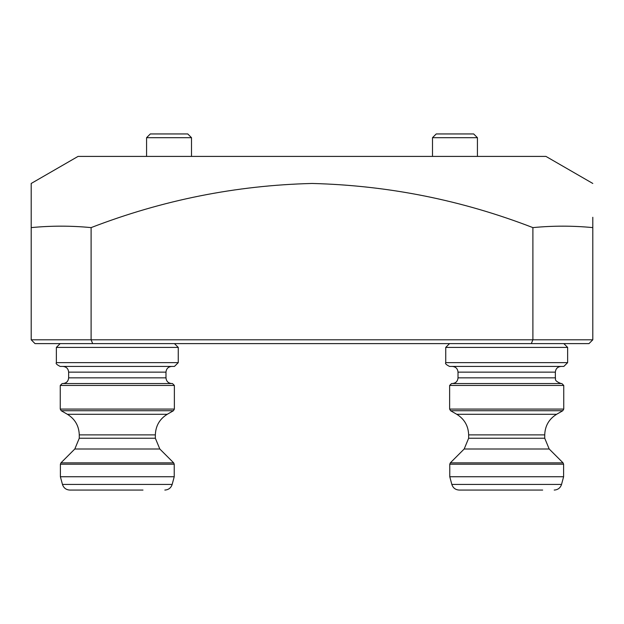 <?xml version="1.0" encoding="UTF-8"?>
<svg xmlns="http://www.w3.org/2000/svg" width="624" height="624" viewBox="0 0 624 624"><rect width="100%" height="100%" fill="white"/><g stroke="black" fill="none" stroke-linecap="round" stroke-linejoin="round"><path stroke-width="0.94" d="M592.8 183.464L545.938 156.406L78.062 156.406L31.2 183.464L31.2 227.612C51.168 225.677 71.136 225.677 91.104 227.612C162.497 200.07 236.145 185.351 312.047 183.464C388.175 185.406 461.791 200.125 532.896 227.612C552.864 225.677 572.832 225.677 592.8 227.612L592.8 217.285M592.8 227.612L592.8 339.799L588.994 343.606L35.006 343.606L31.2 339.799L31.2 227.612M31.2 217.285L31.2 199.742M31.2 185.57L31.2 183.464M91.104 227.612L91.104 339.799L532.896 339.799L532.896 227.612M531.32 343.606L532.896 339.799L592.8 339.799M31.2 339.799L91.104 339.799L92.68 343.606M74.038 366.428L60.169 366.428C56.823 364.744 55.559 363.48 56.363 362.63L178.261 362.63L174.455 366.428L74.038 366.428M171.694 366.428C168.223 366.772 166.319 368.667 165.984 372.138L68.64 372.138C68.305 368.667 66.401 366.772 62.93 366.428L142.771 366.428M142.99 490.058L69.802 490.058L142.99 490.058M62.158 383.549L172.466 383.549L174.369 385.453L60.255 385.453L62.158 383.549L60.255 385.453L60.255 409.079L174.369 409.079L174.369 385.453M60.395 476.744L174.229 476.744L174.229 464.201L60.395 464.201L60.957 462.852L173.667 462.852L159.806 448.991L74.818 448.991L60.957 462.852L60.395 464.201L60.395 476.744L62.455 484.419L172.169 484.419L174.229 476.744M463.414 366.428L449.545 366.428C446.199 364.744 444.935 363.48 445.739 362.63L567.637 362.63L563.831 366.428L463.414 366.428L561.07 366.428C557.599 366.772 555.695 368.667 555.36 372.138L458.016 372.138L458.016 377.84L555.36 377.84C556.21 378.635 553.043 380.468 561.07 383.549L561.07 383.549M532.366 490.058L481.01 490.058M451.534 383.549L561.842 383.549L563.745 385.453L449.631 385.453L451.534 383.549M449.771 476.744L563.605 476.744L563.605 464.201L449.771 464.201L450.333 462.852L563.043 462.852L549.182 448.991L464.194 448.991L450.333 462.852L449.771 464.201L449.771 476.744L451.831 484.419L561.545 484.419L563.605 476.744M542.669 490.058L459.178 490.058C455.458 489.832 453.008 487.952 451.831 484.419C453.008 487.952 455.458 489.832 459.178 490.058M465.512 383.549L452.306 383.549C455.777 383.206 457.681 381.311 458.016 377.84C457.681 381.311 455.777 383.206 452.306 383.549M532.147 366.428L563.831 366.428L567.637 362.63L567.637 347.412L445.739 347.412L449.545 343.606L445.739 347.412L445.739 362.63M458.016 372.138C457.681 368.667 455.777 366.772 452.306 366.428L481.229 366.428M76.136 366.428L91.853 366.428M432.494 137.686L436.238 133.942L473.678 133.942L477.422 137.686L432.494 137.686L432.494 156.406M150.322 133.942L187.762 133.942L191.506 137.686L146.578 137.686L150.322 133.942M174.455 366.428L178.261 362.63L178.261 347.412L56.363 347.412L60.169 343.606L56.363 347.412L56.363 362.63M68.64 372.138L68.64 377.84L165.984 377.84C166.319 381.311 168.223 383.206 171.694 383.549M167.24 414.289L173.417 410.725L61.207 410.725L60.255 409.079L61.207 410.725L67.384 414.289L167.24 414.289C159.611 419.039 155.649 425.903 155.353 434.881L79.271 434.881L79.271 438.235L155.353 438.235L159.806 448.991M449.631 385.453L449.631 409.079L450.583 410.725L456.76 414.289L556.616 414.289L562.793 410.725L450.583 410.725L449.631 409.079L563.745 409.079L563.745 385.453L561.842 383.549M544.729 438.235L544.729 434.881C545.025 425.903 548.987 419.039 556.616 414.289C548.987 419.039 545.025 425.903 544.729 434.881L468.647 434.881L468.647 438.235L544.729 438.235L549.182 448.991M62.455 484.419C63.632 487.952 66.082 489.832 69.802 490.058C66.082 489.832 63.632 487.952 62.455 484.419M155.353 434.881L155.353 438.235M172.169 484.419C170.992 487.952 168.542 489.832 164.822 490.058C168.542 489.832 170.992 487.952 172.169 484.419M79.271 438.235L74.818 448.991M67.384 414.289C75.013 419.039 78.975 425.903 79.271 434.881M165.984 372.138L165.984 377.84M173.417 410.725L174.369 409.079L173.417 410.725M174.229 464.201L173.667 462.852L174.229 464.201M68.64 377.84C68.305 381.311 66.401 383.206 62.93 383.549M178.261 347.412L174.455 343.606L178.261 347.412M561.545 484.419C560.368 487.952 557.918 489.832 554.198 490.058C557.918 489.832 560.368 487.952 561.545 484.419M468.647 438.235L464.194 448.991M456.76 414.289C464.389 419.039 468.351 425.903 468.647 434.881M555.36 372.138L555.36 377.84M562.793 410.725L563.745 409.079L562.793 410.725M563.605 464.201L563.043 462.852L563.605 464.201M567.637 347.412L563.831 343.606L567.637 347.412M477.422 156.406L477.422 137.686M146.578 156.406L146.578 137.686M191.506 156.406L191.506 137.686"/></g></svg>
